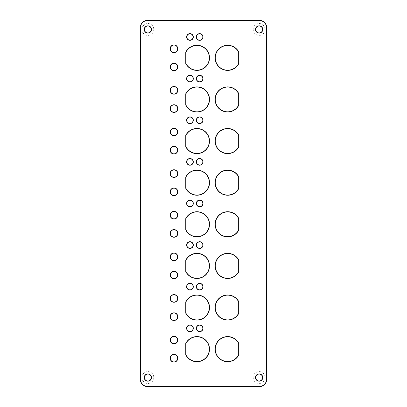 <?xml version="1.0" encoding="UTF-8"?>
<svg xmlns="http://www.w3.org/2000/svg" width="407" height="407" viewBox="0 0 407 407"><rect width="100%" height="100%" fill="white"/><g stroke="black" fill="none" stroke-linecap="round" stroke-linejoin="round"><path stroke-width="0.31" stroke-dasharray="2.04 1.53" d="M153.81 377.538A5.947 5.947 0 0 0 144.892 372.39A5.947 5.947 0 0 0 144.892 382.687A5.947 5.947 0 0 0 153.81 377.538M265.079 377.538A5.947 5.947 0 0 0 256.161 372.39A5.947 5.947 0 0 0 256.161 382.687A5.947 5.947 0 0 0 265.079 377.538M265.079 29.462A5.947 5.947 0 0 0 256.161 24.313A5.947 5.947 0 0 0 256.161 34.61A5.947 5.947 0 0 0 265.079 29.462M203.022 36.986A3.358 3.358 0 0 0 197.985 34.081A3.358 3.358 0 0 0 197.985 39.891A3.358 3.358 0 0 0 203.022 36.986M193.315 36.986A3.358 3.358 0 0 0 188.283 34.081A3.358 3.358 0 0 0 188.283 39.891A3.358 3.358 0 0 0 193.315 36.986M177.818 340.048A3.836 3.836 0 0 0 172.069 336.726A3.836 3.836 0 0 0 172.069 343.371A3.836 3.836 0 0 0 177.818 340.048M177.818 358.267A3.836 3.836 0 0 0 172.069 354.945A3.836 3.836 0 0 0 172.069 361.589A3.836 3.836 0 0 0 177.818 358.267M203.022 328.322A3.358 3.358 0 0 0 197.985 325.412A3.358 3.358 0 0 0 197.985 331.227A3.358 3.358 0 0 0 203.022 328.322M177.818 48.733A3.836 3.836 0 0 0 172.069 45.411A3.836 3.836 0 0 0 172.069 52.055A3.836 3.836 0 0 0 177.818 48.733M177.818 66.951A3.836 3.836 0 0 0 172.069 63.629A3.836 3.836 0 0 0 172.069 70.274A3.836 3.836 0 0 0 177.818 66.951M177.818 90.349A3.836 3.836 0 0 0 172.069 87.027A3.836 3.836 0 0 0 172.069 93.671A3.836 3.836 0 0 0 177.818 90.349M177.818 108.567A3.836 3.836 0 0 0 172.069 105.245A3.836 3.836 0 0 0 172.069 111.889A3.836 3.836 0 0 0 177.818 108.567M177.818 131.965A3.836 3.836 0 0 0 172.069 128.643A3.836 3.836 0 0 0 172.069 135.287A3.836 3.836 0 0 0 177.818 131.965M177.818 150.183A3.836 3.836 0 0 0 172.069 146.861A3.836 3.836 0 0 0 172.069 153.505A3.836 3.836 0 0 0 177.818 150.183M177.818 173.58A3.836 3.836 0 0 0 172.069 170.258A3.836 3.836 0 0 0 172.069 176.903A3.836 3.836 0 0 0 177.818 173.58M177.818 191.804A3.836 3.836 0 0 0 172.069 188.482A3.836 3.836 0 0 0 172.069 195.121A3.836 3.836 0 0 0 177.818 191.804M177.818 215.196A3.836 3.836 0 0 0 172.069 211.879A3.836 3.836 0 0 0 172.069 218.518A3.836 3.836 0 0 0 177.818 215.196M177.818 233.42A3.836 3.836 0 0 0 172.069 230.097A3.836 3.836 0 0 0 172.069 236.742A3.836 3.836 0 0 0 177.818 233.42M177.818 256.817A3.836 3.836 0 0 0 172.069 253.495A3.836 3.836 0 0 0 172.069 260.139A3.836 3.836 0 0 0 177.818 256.817M177.818 275.035A3.836 3.836 0 0 0 172.069 271.713A3.836 3.836 0 0 0 172.069 278.357A3.836 3.836 0 0 0 177.818 275.035M177.818 298.433A3.836 3.836 0 0 0 172.069 295.111A3.836 3.836 0 0 0 172.069 301.755A3.836 3.836 0 0 0 177.818 298.433M177.818 316.651A3.836 3.836 0 0 0 172.069 313.329A3.836 3.836 0 0 0 172.069 319.973A3.836 3.836 0 0 0 177.818 316.651M193.315 78.622A3.358 3.358 0 0 0 188.283 75.717A3.358 3.358 0 0 0 188.283 81.527A3.358 3.358 0 0 0 193.315 78.622M203.022 78.622A3.358 3.358 0 0 0 197.985 75.717A3.358 3.358 0 0 0 197.985 81.527A3.358 3.358 0 0 0 203.022 78.622M193.315 120.238A3.358 3.358 0 0 0 188.283 117.333A3.358 3.358 0 0 0 188.283 123.143A3.358 3.358 0 0 0 193.315 120.238M203.022 120.238A3.358 3.358 0 0 0 197.985 117.333A3.358 3.358 0 0 0 197.985 123.143A3.358 3.358 0 0 0 203.022 120.238M193.315 161.854A3.358 3.358 0 0 0 188.283 158.949A3.358 3.358 0 0 0 188.283 164.764A3.358 3.358 0 0 0 193.315 161.854M203.022 161.854A3.358 3.358 0 0 0 197.985 158.949A3.358 3.358 0 0 0 197.985 164.764A3.358 3.358 0 0 0 203.022 161.854M193.315 203.454A3.358 3.358 0 0 0 188.283 200.544A3.358 3.358 0 0 0 188.283 206.359A3.358 3.358 0 0 0 193.315 203.454M203.022 203.454A3.358 3.358 0 0 0 197.985 200.544A3.358 3.358 0 0 0 197.985 206.359A3.358 3.358 0 0 0 203.022 203.454M193.315 245.07A3.358 3.358 0 0 0 188.283 242.16A3.358 3.358 0 0 0 188.283 247.975A3.358 3.358 0 0 0 193.315 245.07M203.022 245.07A3.358 3.358 0 0 0 197.985 242.16A3.358 3.358 0 0 0 197.985 247.975A3.358 3.358 0 0 0 203.022 245.07M193.315 286.686A3.358 3.358 0 0 0 188.283 283.776A3.358 3.358 0 0 0 188.283 289.591A3.358 3.358 0 0 0 193.315 286.686M203.022 286.686A3.358 3.358 0 0 0 197.985 283.776A3.358 3.358 0 0 0 197.985 289.591A3.358 3.358 0 0 0 203.022 286.686M193.315 328.322A3.358 3.358 0 0 0 188.283 325.412A3.358 3.358 0 0 0 188.283 331.227A3.358 3.358 0 0 0 193.315 328.322M147.69 386.457A7.285 7.285 0 0 1 140.405 379.171L140.405 27.829A7.285 7.285 0 0 1 147.69 20.543L259.31 20.543A7.285 7.285 0 0 1 266.595 27.829L266.595 379.171A7.285 7.285 0 0 1 259.31 386.457L147.69 386.457L259.31 386.65A7.479 7.479 0 0 0 266.788 379.171L266.788 27.829A7.479 7.479 0 0 0 259.31 20.35L147.69 20.35A7.479 7.479 0 0 0 140.212 27.829L140.212 379.171A7.479 7.479 0 0 0 147.69 386.65M238.858 271.606L238.858 260.205A12.561 12.561 0 0 0 219.76 256.14A12.561 12.561 0 0 0 219.755 275.666A12.561 12.561 0 0 0 238.858 271.606L238.665 271.561A12.368 12.368 0 0 1 219.866 275.508A12.368 12.368 0 0 1 219.866 256.298A12.368 12.368 0 0 1 238.665 260.251L238.665 271.561M238.858 229.991L238.858 218.59A12.561 12.561 0 0 0 219.76 214.525A12.561 12.561 0 0 0 219.755 234.05A12.561 12.561 0 0 0 238.858 229.991L238.665 229.945A12.368 12.368 0 0 1 219.866 233.893A12.368 12.368 0 0 1 219.866 214.682A12.368 12.368 0 0 1 238.665 218.635L238.665 229.945M238.858 105.138L238.858 93.742A12.561 12.561 0 0 0 219.76 89.677A12.561 12.561 0 0 0 219.755 109.203A12.561 12.561 0 0 0 238.858 105.138L238.665 105.092A12.368 12.368 0 0 1 219.866 109.045A12.368 12.368 0 0 1 219.866 89.835A12.368 12.368 0 0 1 238.665 93.788L238.665 105.092M238.858 188.375L238.858 176.974A12.561 12.561 0 0 0 219.76 172.909A12.561 12.561 0 0 0 219.755 192.435A12.561 12.561 0 0 0 238.858 188.375L238.665 188.329A12.368 12.368 0 0 1 219.866 192.277A12.368 12.368 0 0 1 219.866 173.067A12.368 12.368 0 0 1 238.665 177.02L238.665 188.329M238.858 313.222L238.858 301.826A12.561 12.561 0 0 0 219.76 297.756A12.561 12.561 0 0 0 219.755 317.287A12.561 12.561 0 0 0 238.858 313.222L238.665 313.176A12.368 12.368 0 0 1 219.866 317.124A12.368 12.368 0 0 1 219.866 297.919A12.368 12.368 0 0 1 238.665 301.872L238.665 313.176M238.858 63.523L238.858 52.127A12.561 12.561 0 0 0 219.76 48.062A12.561 12.561 0 0 0 219.755 67.587A12.561 12.561 0 0 0 238.858 63.523L238.665 63.477A12.368 12.368 0 0 1 219.866 67.43A12.368 12.368 0 0 1 219.866 48.219A12.368 12.368 0 0 1 238.665 52.172L238.665 63.477M238.858 354.838L238.858 343.442A12.561 12.561 0 0 0 219.76 339.372A12.561 12.561 0 0 0 219.755 358.903A12.561 12.561 0 0 0 238.858 354.838L238.665 354.792A12.368 12.368 0 0 1 219.866 358.74A12.368 12.368 0 0 1 219.866 339.535A12.368 12.368 0 0 1 238.665 343.488L238.665 354.792M238.858 146.759L238.858 135.358A12.561 12.561 0 0 0 219.76 131.293A12.561 12.561 0 0 0 219.755 150.819A12.561 12.561 0 0 0 238.858 146.759L238.665 146.708A12.368 12.368 0 0 1 219.866 150.661A12.368 12.368 0 0 1 219.866 131.451A12.368 12.368 0 0 1 238.665 135.404L238.665 146.708M185.76 52.127L185.76 63.523A12.561 12.561 0 0 0 209.513 57.825A12.561 12.561 0 0 0 185.76 52.127L185.948 52.172A12.368 12.368 0 0 1 209.325 57.825A12.368 12.368 0 0 1 185.948 63.477L185.948 52.172M185.76 93.742L185.76 105.138A12.561 12.561 0 0 0 209.513 99.44A12.561 12.561 0 0 0 185.76 93.742L185.948 93.788A12.368 12.368 0 0 1 209.325 99.44A12.368 12.368 0 0 1 185.948 105.092L185.948 93.788M185.76 135.358L185.76 146.754A12.561 12.561 0 0 0 209.513 141.056A12.561 12.561 0 0 0 185.76 135.358L185.948 135.404A12.368 12.368 0 0 1 209.325 141.056A12.368 12.368 0 0 1 185.948 146.708L185.948 135.404M185.76 301.841L185.76 313.237A12.561 12.561 0 0 0 209.513 307.539A12.561 12.561 0 0 0 185.76 301.841L185.948 301.887A12.368 12.368 0 0 1 209.325 307.539A12.368 12.368 0 0 1 185.948 313.192L185.948 301.887M185.76 176.974L185.76 188.37A12.561 12.561 0 0 0 209.513 182.672A12.561 12.561 0 0 0 185.76 176.974L185.948 177.02A12.368 12.368 0 0 1 209.325 182.672A12.368 12.368 0 0 1 185.948 188.324L185.948 177.02M185.76 218.59L185.76 229.986A12.561 12.561 0 0 0 209.513 224.288A12.561 12.561 0 0 0 185.76 218.59L185.948 218.635A12.368 12.368 0 0 1 209.325 224.288A12.368 12.368 0 0 1 185.948 229.94L185.948 218.635M185.76 271.606A12.561 12.561 0 0 0 209.513 265.903A12.561 12.561 0 0 0 185.76 260.205L185.76 271.606L185.948 260.251A12.368 12.368 0 0 1 209.325 265.903A12.368 12.368 0 0 1 185.948 271.555M185.76 343.457L185.76 354.858A12.561 12.561 0 0 0 209.513 349.155A12.561 12.561 0 0 0 185.76 343.457L185.948 343.503A12.368 12.368 0 0 1 209.325 349.155A12.368 12.368 0 0 1 185.948 354.807L185.948 343.503M153.81 29.462A5.947 5.947 0 0 0 147.863 23.514A5.947 5.947 0 0 0 141.921 29.462A5.947 5.947 0 0 0 147.863 35.404A5.947 5.947 0 0 0 153.81 29.462M147.863 26.007A3.454 3.454 0 0 1 151.318 29.462A3.454 3.454 0 0 1 147.863 32.911A3.454 3.454 0 0 1 144.414 29.462A3.454 3.454 0 0 1 147.863 26.007M262.586 29.462A3.454 3.454 0 0 1 259.137 32.911A3.454 3.454 0 0 1 255.682 29.462A3.454 3.454 0 0 1 259.137 26.007A3.454 3.454 0 0 1 262.586 29.462M151.318 377.538A3.454 3.454 0 0 1 147.863 380.993A3.454 3.454 0 0 1 144.414 377.538A3.454 3.454 0 0 1 147.863 374.089A3.454 3.454 0 0 1 151.318 377.538M262.586 377.538A3.454 3.454 0 0 1 259.137 380.993A3.454 3.454 0 0 1 255.682 377.538A3.454 3.454 0 0 1 259.137 374.089A3.454 3.454 0 0 1 262.586 377.538M202.828 36.986A3.164 3.164 0 0 1 199.664 40.151A3.164 3.164 0 0 1 196.5 36.986A3.164 3.164 0 0 1 199.664 33.822A3.164 3.164 0 0 1 202.828 36.986M193.127 36.986A3.164 3.164 0 0 1 189.962 40.151A3.164 3.164 0 0 1 186.798 36.986A3.164 3.164 0 0 1 189.962 33.822A3.164 3.164 0 0 1 193.127 36.986M177.63 340.048A3.643 3.643 0 0 1 172.161 343.203A3.643 3.643 0 0 1 172.161 336.894A3.643 3.643 0 0 1 177.63 340.048M177.63 358.267A3.643 3.643 0 0 1 172.161 361.421A3.643 3.643 0 0 1 172.161 355.113A3.643 3.643 0 0 1 177.63 358.267M202.828 328.322A3.164 3.164 0 0 1 199.664 331.486A3.164 3.164 0 0 1 196.5 328.322A3.164 3.164 0 0 1 199.664 325.157A3.164 3.164 0 0 1 202.828 328.322M177.63 48.733A3.643 3.643 0 0 1 172.161 51.887A3.643 3.643 0 0 1 172.161 45.579A3.643 3.643 0 0 1 177.63 48.733M177.63 66.951A3.643 3.643 0 0 1 172.161 70.106A3.643 3.643 0 0 1 172.161 63.797A3.643 3.643 0 0 1 177.63 66.951M177.63 90.349A3.643 3.643 0 0 1 172.161 93.503A3.643 3.643 0 0 1 172.161 87.195A3.643 3.643 0 0 1 177.63 90.349M177.63 108.567A3.643 3.643 0 0 1 172.161 111.727A3.643 3.643 0 0 1 172.161 105.413A3.643 3.643 0 0 1 177.63 108.567M177.63 131.965A3.643 3.643 0 0 1 172.161 135.124A3.643 3.643 0 0 1 172.161 128.81A3.643 3.643 0 0 1 177.63 131.965M177.63 150.183A3.643 3.643 0 0 1 172.161 153.342A3.643 3.643 0 0 1 172.161 147.029A3.643 3.643 0 0 1 177.63 150.183M177.63 173.58A3.643 3.643 0 0 1 172.161 176.74A3.643 3.643 0 0 1 172.161 170.426A3.643 3.643 0 0 1 177.63 173.58M177.63 191.804A3.643 3.643 0 0 1 172.161 194.958A3.643 3.643 0 0 1 172.161 188.645A3.643 3.643 0 0 1 177.63 191.804M177.63 215.196A3.643 3.643 0 0 1 172.161 218.356A3.643 3.643 0 0 1 172.161 212.042A3.643 3.643 0 0 1 177.63 215.196M177.63 233.42A3.643 3.643 0 0 1 172.161 236.574A3.643 3.643 0 0 1 172.161 230.26A3.643 3.643 0 0 1 177.63 233.42M177.63 256.817A3.643 3.643 0 0 1 172.161 259.971A3.643 3.643 0 0 1 172.161 253.658A3.643 3.643 0 0 1 177.63 256.817M177.63 275.035A3.643 3.643 0 0 1 172.161 278.19A3.643 3.643 0 0 1 172.161 271.876A3.643 3.643 0 0 1 177.63 275.035M177.63 298.433A3.643 3.643 0 0 1 172.161 301.587A3.643 3.643 0 0 1 172.161 295.273A3.643 3.643 0 0 1 177.63 298.433M177.63 316.651A3.643 3.643 0 0 1 172.161 319.805A3.643 3.643 0 0 1 172.161 313.497A3.643 3.643 0 0 1 177.63 316.651M193.127 78.622A3.164 3.164 0 0 1 189.962 81.787A3.164 3.164 0 0 1 186.798 78.622A3.164 3.164 0 0 1 189.962 75.458A3.164 3.164 0 0 1 193.127 78.622M202.828 78.622A3.164 3.164 0 0 1 199.664 81.787A3.164 3.164 0 0 1 196.5 78.622A3.164 3.164 0 0 1 199.664 75.458A3.164 3.164 0 0 1 202.828 78.622M193.127 120.238A3.164 3.164 0 0 1 189.962 123.402A3.164 3.164 0 0 1 186.798 120.238A3.164 3.164 0 0 1 189.962 117.074A3.164 3.164 0 0 1 193.127 120.238M202.828 120.238A3.164 3.164 0 0 1 199.664 123.402A3.164 3.164 0 0 1 196.5 120.238A3.164 3.164 0 0 1 199.664 117.074A3.164 3.164 0 0 1 202.828 120.238M193.127 161.854A3.164 3.164 0 0 1 189.962 165.018A3.164 3.164 0 0 1 186.798 161.854A3.164 3.164 0 0 1 189.962 158.689A3.164 3.164 0 0 1 193.127 161.854M202.828 161.854A3.164 3.164 0 0 1 199.664 165.018A3.164 3.164 0 0 1 196.5 161.854A3.164 3.164 0 0 1 199.664 158.689A3.164 3.164 0 0 1 202.828 161.854M193.127 203.454A3.164 3.164 0 0 1 189.962 206.619A3.164 3.164 0 0 1 186.798 203.454A3.164 3.164 0 0 1 189.962 200.29A3.164 3.164 0 0 1 193.127 203.454M202.828 203.454A3.164 3.164 0 0 1 199.664 206.619A3.164 3.164 0 0 1 196.5 203.454A3.164 3.164 0 0 1 199.664 200.29A3.164 3.164 0 0 1 202.828 203.454M193.127 245.07A3.164 3.164 0 0 1 189.962 248.234A3.164 3.164 0 0 1 186.798 245.07A3.164 3.164 0 0 1 189.962 241.906A3.164 3.164 0 0 1 193.127 245.07M202.828 245.07A3.164 3.164 0 0 1 199.664 248.234A3.164 3.164 0 0 1 196.5 245.07A3.164 3.164 0 0 1 199.664 241.906A3.164 3.164 0 0 1 202.828 245.07M193.127 286.686A3.164 3.164 0 0 1 189.962 289.85A3.164 3.164 0 0 1 186.798 286.686A3.164 3.164 0 0 1 189.962 283.521A3.164 3.164 0 0 1 193.127 286.686M202.828 286.686A3.164 3.164 0 0 1 199.664 289.85A3.164 3.164 0 0 1 196.5 286.686A3.164 3.164 0 0 1 199.664 283.521A3.164 3.164 0 0 1 202.828 286.686M193.127 328.322A3.164 3.164 0 0 1 189.962 331.486A3.164 3.164 0 0 1 186.798 328.322A3.164 3.164 0 0 1 189.962 325.157A3.164 3.164 0 0 1 193.127 328.322"/><path stroke-width="0.61" d="M266.788 27.829L266.788 379.171A7.479 7.479 0 0 1 259.31 386.65L147.69 386.65A7.479 7.479 0 0 1 140.212 379.171L140.212 27.829A7.479 7.479 0 0 1 147.69 20.35L259.31 20.35A7.479 7.479 0 0 1 266.788 27.829L266.595 27.829A7.285 7.285 0 0 0 259.31 20.543L147.69 20.543A7.285 7.285 0 0 0 140.405 27.829L140.405 379.171A7.285 7.285 0 0 0 147.69 386.457L259.31 386.457A7.285 7.285 0 0 0 266.595 379.171L266.595 27.829M151.511 377.538A3.643 3.643 0 0 1 147.863 381.186A3.643 3.643 0 0 1 144.22 377.538A3.643 3.643 0 0 1 147.863 373.896A3.643 3.643 0 0 1 151.511 377.538M262.78 377.538A3.643 3.643 0 0 1 259.137 381.186A3.643 3.643 0 0 1 255.489 377.538A3.643 3.643 0 0 1 259.137 373.896A3.643 3.643 0 0 1 262.78 377.538M151.511 29.462A3.643 3.643 0 0 1 147.863 33.104A3.643 3.643 0 0 1 144.22 29.462A3.643 3.643 0 0 1 147.863 25.814A3.643 3.643 0 0 1 151.511 29.462M262.78 29.462A3.643 3.643 0 0 1 259.137 33.104A3.643 3.643 0 0 1 255.489 29.462A3.643 3.643 0 0 1 259.137 25.814A3.643 3.643 0 0 1 262.78 29.462M185.76 354.858L185.76 343.457A12.561 12.561 0 0 1 204.858 339.392A12.561 12.561 0 0 1 204.858 358.923A12.561 12.561 0 0 1 185.76 354.858L185.948 354.807A12.368 12.368 0 0 0 209.325 349.155A12.368 12.368 0 0 0 185.948 343.503L185.948 354.807M185.76 260.205A12.561 12.561 0 0 1 204.858 256.145A12.561 12.561 0 0 1 204.858 275.671A12.561 12.561 0 0 1 185.76 271.606L185.76 260.205L185.948 271.555A12.368 12.368 0 0 0 209.325 265.903A12.368 12.368 0 0 0 185.948 260.251M185.76 229.986L185.76 218.59A12.561 12.561 0 0 1 204.858 214.525A12.561 12.561 0 0 1 204.858 234.056A12.561 12.561 0 0 1 185.76 229.986L185.948 229.94A12.368 12.368 0 0 0 209.325 224.288A12.368 12.368 0 0 0 185.948 218.635L185.948 229.94M185.76 188.37L185.76 176.974A12.561 12.561 0 0 1 204.858 172.909A12.561 12.561 0 0 1 204.858 192.435A12.561 12.561 0 0 1 185.76 188.37L185.948 188.324A12.368 12.368 0 0 0 209.325 182.672A12.368 12.368 0 0 0 185.948 177.02L185.948 188.324M185.76 313.237L185.76 301.841A12.561 12.561 0 0 1 204.858 297.776A12.561 12.561 0 0 1 204.858 317.307A12.561 12.561 0 0 1 185.76 313.237L185.948 313.192A12.368 12.368 0 0 0 209.325 307.539A12.368 12.368 0 0 0 185.948 301.887L185.948 313.192M185.76 146.754L185.76 135.358A12.561 12.561 0 0 1 204.858 131.293A12.561 12.561 0 0 1 204.858 150.819A12.561 12.561 0 0 1 185.76 146.754L185.948 146.708A12.368 12.368 0 0 0 209.325 141.056A12.368 12.368 0 0 0 185.948 135.404L185.948 146.708M185.76 105.138L185.76 93.742A12.561 12.561 0 0 1 204.858 89.677A12.561 12.561 0 0 1 204.858 109.203A12.561 12.561 0 0 1 185.76 105.138L185.948 105.092A12.368 12.368 0 0 0 209.325 99.44A12.368 12.368 0 0 0 185.948 93.788L185.948 105.092M185.76 63.523L185.76 52.127A12.561 12.561 0 0 1 204.858 48.062A12.561 12.561 0 0 1 204.858 67.587A12.561 12.561 0 0 1 185.76 63.523L185.948 63.477A12.368 12.368 0 0 0 209.325 57.825A12.368 12.368 0 0 0 185.948 52.172L185.948 63.477M238.858 135.358L238.858 146.759A12.561 12.561 0 0 1 215.1 141.056A12.561 12.561 0 0 1 238.858 135.358L238.665 135.404A12.368 12.368 0 0 0 215.293 141.056A12.368 12.368 0 0 0 238.665 146.708L238.665 135.404M238.858 343.442L238.858 354.838A12.561 12.561 0 0 1 215.1 349.14A12.561 12.561 0 0 1 238.858 343.442L238.665 343.488A12.368 12.368 0 0 0 215.293 349.14A12.368 12.368 0 0 0 238.665 354.792L238.665 343.488M238.858 52.127L238.858 63.523A12.561 12.561 0 0 1 215.1 57.825A12.561 12.561 0 0 1 238.858 52.127L238.665 52.172A12.368 12.368 0 0 0 215.293 57.825A12.368 12.368 0 0 0 238.665 63.477L238.665 52.172M238.858 301.826L238.858 313.222A12.561 12.561 0 0 1 215.1 307.524A12.561 12.561 0 0 1 238.858 301.826L238.665 301.872A12.368 12.368 0 0 0 215.293 307.524A12.368 12.368 0 0 0 238.665 313.176L238.665 301.872M238.858 176.974L238.858 188.375A12.561 12.561 0 0 1 215.1 182.672A12.561 12.561 0 0 1 238.858 176.974L238.665 177.02A12.368 12.368 0 0 0 215.293 182.672A12.368 12.368 0 0 0 238.665 188.329L238.665 177.02M238.858 93.742L238.858 105.138A12.561 12.561 0 0 1 215.1 99.44A12.561 12.561 0 0 1 238.858 93.742L238.665 93.788A12.368 12.368 0 0 0 215.293 99.44A12.368 12.368 0 0 0 238.665 105.092L238.665 93.788M238.858 218.59L238.858 229.991A12.561 12.561 0 0 1 215.1 224.288A12.561 12.561 0 0 1 238.858 218.59L238.665 218.635A12.368 12.368 0 0 0 215.293 224.288A12.368 12.368 0 0 0 238.665 229.945L238.665 218.635M238.858 260.205L238.858 271.606A12.561 12.561 0 0 1 215.1 265.903A12.561 12.561 0 0 1 238.858 260.205L238.665 260.251A12.368 12.368 0 0 0 215.293 265.903A12.368 12.368 0 0 0 238.665 271.561L238.665 260.251M193.315 328.322A3.358 3.358 0 0 1 189.962 331.674A3.358 3.358 0 0 1 186.604 328.322A3.358 3.358 0 0 1 189.962 324.964A3.358 3.358 0 0 1 193.315 328.322M203.022 286.686A3.358 3.358 0 0 1 199.664 290.038A3.358 3.358 0 0 1 196.306 286.686A3.358 3.358 0 0 1 199.664 283.328A3.358 3.358 0 0 1 203.022 286.686M193.315 286.686A3.358 3.358 0 0 1 189.962 290.038A3.358 3.358 0 0 1 186.604 286.686A3.358 3.358 0 0 1 189.962 283.328A3.358 3.358 0 0 1 193.315 286.686M203.022 245.07A3.358 3.358 0 0 1 199.664 248.423A3.358 3.358 0 0 1 196.306 245.07A3.358 3.358 0 0 1 199.664 241.712A3.358 3.358 0 0 1 203.022 245.07M193.315 245.07A3.358 3.358 0 0 1 189.962 248.423A3.358 3.358 0 0 1 186.604 245.07A3.358 3.358 0 0 1 189.962 241.712A3.358 3.358 0 0 1 193.315 245.07M203.022 203.454A3.358 3.358 0 0 1 199.664 206.807A3.358 3.358 0 0 1 196.306 203.454A3.358 3.358 0 0 1 199.664 200.096A3.358 3.358 0 0 1 203.022 203.454M193.315 203.454A3.358 3.358 0 0 1 189.962 206.807A3.358 3.358 0 0 1 186.604 203.454A3.358 3.358 0 0 1 189.962 200.096A3.358 3.358 0 0 1 193.315 203.454M203.022 161.854A3.358 3.358 0 0 1 199.664 165.211A3.358 3.358 0 0 1 196.306 161.854A3.358 3.358 0 0 1 199.664 158.501A3.358 3.358 0 0 1 203.022 161.854M193.315 161.854A3.358 3.358 0 0 1 189.962 165.211A3.358 3.358 0 0 1 186.604 161.854A3.358 3.358 0 0 1 189.962 158.501A3.358 3.358 0 0 1 193.315 161.854M203.022 120.238A3.358 3.358 0 0 1 199.664 123.596A3.358 3.358 0 0 1 196.306 120.238A3.358 3.358 0 0 1 199.664 116.88A3.358 3.358 0 0 1 203.022 120.238M193.315 120.238A3.358 3.358 0 0 1 189.962 123.596A3.358 3.358 0 0 1 186.604 120.238A3.358 3.358 0 0 1 189.962 116.88A3.358 3.358 0 0 1 193.315 120.238M203.022 78.622A3.358 3.358 0 0 1 199.664 81.98A3.358 3.358 0 0 1 196.306 78.622A3.358 3.358 0 0 1 199.664 75.264A3.358 3.358 0 0 1 203.022 78.622M193.315 78.622A3.358 3.358 0 0 1 189.962 81.98A3.358 3.358 0 0 1 186.604 78.622A3.358 3.358 0 0 1 189.962 75.264A3.358 3.358 0 0 1 193.315 78.622M177.818 316.651A3.836 3.836 0 0 1 173.987 320.487A3.836 3.836 0 0 1 170.151 316.651A3.836 3.836 0 0 1 173.987 312.815A3.836 3.836 0 0 1 177.818 316.651M177.818 298.433A3.836 3.836 0 0 1 173.987 302.269A3.836 3.836 0 0 1 170.151 298.433A3.836 3.836 0 0 1 173.987 294.597A3.836 3.836 0 0 1 177.818 298.433M177.818 275.035A3.836 3.836 0 0 1 173.987 278.871A3.836 3.836 0 0 1 170.151 275.035A3.836 3.836 0 0 1 173.987 271.199A3.836 3.836 0 0 1 177.818 275.035M177.818 256.817A3.836 3.836 0 0 1 173.987 260.653A3.836 3.836 0 0 1 170.151 256.817A3.836 3.836 0 0 1 173.987 252.981A3.836 3.836 0 0 1 177.818 256.817M177.818 233.42A3.836 3.836 0 0 1 173.987 237.256A3.836 3.836 0 0 1 170.151 233.42A3.836 3.836 0 0 1 173.987 229.584A3.836 3.836 0 0 1 177.818 233.42M177.818 215.196A3.836 3.836 0 0 1 173.987 219.032A3.836 3.836 0 0 1 170.151 215.196A3.836 3.836 0 0 1 173.987 211.365A3.836 3.836 0 0 1 177.818 215.196M177.818 191.804A3.836 3.836 0 0 1 173.987 195.635A3.836 3.836 0 0 1 170.151 191.804A3.836 3.836 0 0 1 173.987 187.968A3.836 3.836 0 0 1 177.818 191.804M177.818 173.58A3.836 3.836 0 0 1 173.987 177.416A3.836 3.836 0 0 1 170.151 173.58A3.836 3.836 0 0 1 173.987 169.744A3.836 3.836 0 0 1 177.818 173.58M177.818 150.183A3.836 3.836 0 0 1 173.987 154.019A3.836 3.836 0 0 1 170.151 150.183A3.836 3.836 0 0 1 173.987 146.347A3.836 3.836 0 0 1 177.818 150.183M177.818 131.965A3.836 3.836 0 0 1 173.987 135.801A3.836 3.836 0 0 1 170.151 131.965A3.836 3.836 0 0 1 173.987 128.129A3.836 3.836 0 0 1 177.818 131.965M177.818 108.567A3.836 3.836 0 0 1 173.987 112.403A3.836 3.836 0 0 1 170.151 108.567A3.836 3.836 0 0 1 173.987 104.731A3.836 3.836 0 0 1 177.818 108.567M177.818 90.349A3.836 3.836 0 0 1 173.987 94.185A3.836 3.836 0 0 1 170.151 90.349A3.836 3.836 0 0 1 173.987 86.513A3.836 3.836 0 0 1 177.818 90.349M177.818 66.951A3.836 3.836 0 0 1 173.987 70.787A3.836 3.836 0 0 1 170.151 66.951A3.836 3.836 0 0 1 173.987 63.116A3.836 3.836 0 0 1 177.818 66.951M177.818 48.733A3.836 3.836 0 0 1 173.987 52.569A3.836 3.836 0 0 1 170.151 48.733A3.836 3.836 0 0 1 173.987 44.897A3.836 3.836 0 0 1 177.818 48.733M203.022 328.322A3.358 3.358 0 0 1 199.664 331.674A3.358 3.358 0 0 1 196.306 328.322A3.358 3.358 0 0 1 199.664 324.964A3.358 3.358 0 0 1 203.022 328.322M177.818 358.267A3.836 3.836 0 0 1 173.987 362.103A3.836 3.836 0 0 1 170.151 358.267A3.836 3.836 0 0 1 173.987 354.431A3.836 3.836 0 0 1 177.818 358.267M177.818 340.048A3.836 3.836 0 0 1 173.987 343.884A3.836 3.836 0 0 1 170.151 340.048A3.836 3.836 0 0 1 173.987 336.213A3.836 3.836 0 0 1 177.818 340.048M193.315 36.986A3.358 3.358 0 0 1 189.962 40.344A3.358 3.358 0 0 1 186.604 36.986A3.358 3.358 0 0 1 189.962 33.628A3.358 3.358 0 0 1 193.315 36.986M203.022 36.986A3.358 3.358 0 0 1 199.664 40.344A3.358 3.358 0 0 1 196.306 36.986A3.358 3.358 0 0 1 199.664 33.628A3.358 3.358 0 0 1 203.022 36.986M151.318 29.462A3.454 3.454 0 0 0 147.863 26.007A3.454 3.454 0 0 0 144.414 29.462A3.454 3.454 0 0 0 147.863 32.911A3.454 3.454 0 0 0 151.318 29.462M262.586 29.462A3.454 3.454 0 0 0 259.137 26.007A3.454 3.454 0 0 0 255.682 29.462A3.454 3.454 0 0 0 259.137 32.911A3.454 3.454 0 0 0 262.586 29.462M151.318 377.538A3.454 3.454 0 0 0 147.863 374.089A3.454 3.454 0 0 0 144.414 377.538A3.454 3.454 0 0 0 147.863 380.993A3.454 3.454 0 0 0 151.318 377.538M262.586 377.538A3.454 3.454 0 0 0 259.137 374.089A3.454 3.454 0 0 0 255.682 377.538A3.454 3.454 0 0 0 259.137 380.993A3.454 3.454 0 0 0 262.586 377.538M202.828 36.986A3.164 3.164 0 0 0 199.664 33.822A3.164 3.164 0 0 0 196.5 36.986A3.164 3.164 0 0 0 199.664 40.151A3.164 3.164 0 0 0 202.828 36.986M193.127 36.986A3.164 3.164 0 0 0 189.962 33.822A3.164 3.164 0 0 0 186.798 36.986A3.164 3.164 0 0 0 189.962 40.151A3.164 3.164 0 0 0 193.127 36.986M170.34 340.048A3.643 3.643 0 0 0 173.987 343.691A3.643 3.643 0 0 0 177.63 340.048A3.643 3.643 0 0 0 173.987 336.406A3.643 3.643 0 0 0 170.34 340.048M170.34 358.267A3.643 3.643 0 0 0 173.987 361.909A3.643 3.643 0 0 0 177.63 358.267A3.643 3.643 0 0 0 173.987 354.624A3.643 3.643 0 0 0 170.34 358.267M202.828 328.322A3.164 3.164 0 0 0 199.664 325.157A3.164 3.164 0 0 0 196.5 328.322A3.164 3.164 0 0 0 199.664 331.486A3.164 3.164 0 0 0 202.828 328.322M170.34 48.733A3.643 3.643 0 0 0 173.987 52.376A3.643 3.643 0 0 0 177.63 48.733A3.643 3.643 0 0 0 173.987 45.091A3.643 3.643 0 0 0 170.34 48.733M170.34 66.951A3.643 3.643 0 0 0 173.987 70.594A3.643 3.643 0 0 0 177.63 66.951A3.643 3.643 0 0 0 173.987 63.309A3.643 3.643 0 0 0 170.34 66.951M170.34 90.349A3.643 3.643 0 0 0 173.987 93.992A3.643 3.643 0 0 0 177.63 90.349A3.643 3.643 0 0 0 173.987 86.706A3.643 3.643 0 0 0 170.34 90.349M170.34 108.567A3.643 3.643 0 0 0 173.987 112.215A3.643 3.643 0 0 0 177.63 108.567A3.643 3.643 0 0 0 173.987 104.925A3.643 3.643 0 0 0 170.34 108.567M170.34 131.965A3.643 3.643 0 0 0 173.987 135.607A3.643 3.643 0 0 0 177.63 131.965A3.643 3.643 0 0 0 173.987 128.322A3.643 3.643 0 0 0 170.34 131.965M170.34 150.183A3.643 3.643 0 0 0 173.987 153.831A3.643 3.643 0 0 0 177.63 150.183A3.643 3.643 0 0 0 173.987 146.54A3.643 3.643 0 0 0 170.34 150.183M170.34 173.58A3.643 3.643 0 0 0 173.987 177.228A3.643 3.643 0 0 0 177.63 173.58A3.643 3.643 0 0 0 173.987 169.938A3.643 3.643 0 0 0 170.34 173.58M170.34 191.804A3.643 3.643 0 0 0 173.987 195.446A3.643 3.643 0 0 0 177.63 191.804A3.643 3.643 0 0 0 173.987 188.156A3.643 3.643 0 0 0 170.34 191.804M170.34 215.196A3.643 3.643 0 0 0 173.987 218.844A3.643 3.643 0 0 0 177.63 215.196A3.643 3.643 0 0 0 173.987 211.554A3.643 3.643 0 0 0 170.34 215.196M170.34 233.42A3.643 3.643 0 0 0 173.987 237.062A3.643 3.643 0 0 0 177.63 233.42A3.643 3.643 0 0 0 173.987 229.772A3.643 3.643 0 0 0 170.34 233.42M170.34 256.817A3.643 3.643 0 0 0 173.987 260.46A3.643 3.643 0 0 0 177.63 256.817A3.643 3.643 0 0 0 173.987 253.169A3.643 3.643 0 0 0 170.34 256.817M170.34 275.035A3.643 3.643 0 0 0 173.987 278.678A3.643 3.643 0 0 0 177.63 275.035A3.643 3.643 0 0 0 173.987 271.393A3.643 3.643 0 0 0 170.34 275.035M170.34 298.433A3.643 3.643 0 0 0 173.987 302.075A3.643 3.643 0 0 0 177.63 298.433A3.643 3.643 0 0 0 173.987 294.785A3.643 3.643 0 0 0 170.34 298.433M170.34 316.651A3.643 3.643 0 0 0 173.987 320.294A3.643 3.643 0 0 0 177.63 316.651A3.643 3.643 0 0 0 173.987 313.008A3.643 3.643 0 0 0 170.34 316.651M193.127 78.622A3.164 3.164 0 0 0 189.962 75.458A3.164 3.164 0 0 0 186.798 78.622A3.164 3.164 0 0 0 189.962 81.787A3.164 3.164 0 0 0 193.127 78.622M202.828 78.622A3.164 3.164 0 0 0 199.664 75.458A3.164 3.164 0 0 0 196.5 78.622A3.164 3.164 0 0 0 199.664 81.787A3.164 3.164 0 0 0 202.828 78.622M193.127 120.238A3.164 3.164 0 0 0 189.962 117.074A3.164 3.164 0 0 0 186.798 120.238A3.164 3.164 0 0 0 189.962 123.402A3.164 3.164 0 0 0 193.127 120.238M202.828 120.238A3.164 3.164 0 0 0 199.664 117.074A3.164 3.164 0 0 0 196.5 120.238A3.164 3.164 0 0 0 199.664 123.402A3.164 3.164 0 0 0 202.828 120.238M193.127 161.854A3.164 3.164 0 0 0 189.962 158.689A3.164 3.164 0 0 0 186.798 161.854A3.164 3.164 0 0 0 189.962 165.018A3.164 3.164 0 0 0 193.127 161.854M202.828 161.854A3.164 3.164 0 0 0 199.664 158.689A3.164 3.164 0 0 0 196.5 161.854A3.164 3.164 0 0 0 199.664 165.018A3.164 3.164 0 0 0 202.828 161.854M193.127 203.454A3.164 3.164 0 0 0 189.962 200.29A3.164 3.164 0 0 0 186.798 203.454A3.164 3.164 0 0 0 189.962 206.619A3.164 3.164 0 0 0 193.127 203.454M202.828 203.454A3.164 3.164 0 0 0 199.664 200.29A3.164 3.164 0 0 0 196.5 203.454A3.164 3.164 0 0 0 199.664 206.619A3.164 3.164 0 0 0 202.828 203.454M193.127 245.07A3.164 3.164 0 0 0 189.962 241.906A3.164 3.164 0 0 0 186.798 245.07A3.164 3.164 0 0 0 189.962 248.234A3.164 3.164 0 0 0 193.127 245.07M202.828 245.07A3.164 3.164 0 0 0 199.664 241.906A3.164 3.164 0 0 0 196.5 245.07A3.164 3.164 0 0 0 199.664 248.234A3.164 3.164 0 0 0 202.828 245.07M193.127 286.686A3.164 3.164 0 0 0 189.962 283.521A3.164 3.164 0 0 0 186.798 286.686A3.164 3.164 0 0 0 189.962 289.85A3.164 3.164 0 0 0 193.127 286.686M202.828 286.686A3.164 3.164 0 0 0 199.664 283.521A3.164 3.164 0 0 0 196.5 286.686A3.164 3.164 0 0 0 199.664 289.85A3.164 3.164 0 0 0 202.828 286.686M193.127 328.322A3.164 3.164 0 0 0 189.962 325.157A3.164 3.164 0 0 0 186.798 328.322A3.164 3.164 0 0 0 189.962 331.486A3.164 3.164 0 0 0 193.127 328.322"/></g></svg>
